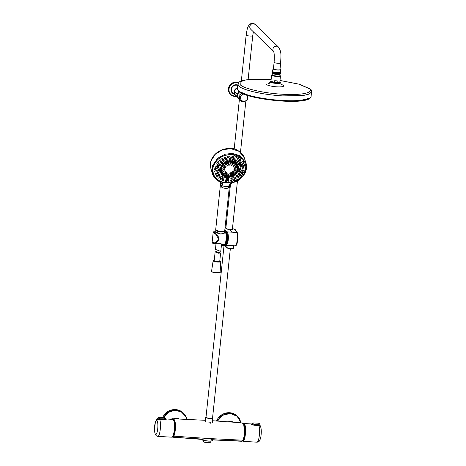 <?xml version="1.0" encoding="UTF-8"?>
<svg xmlns="http://www.w3.org/2000/svg" width="466" height="466" viewBox="0 0 466 466"><rect width="100%" height="100%" fill="white"/><g stroke="black" fill="none" stroke-linecap="round" stroke-linejoin="round"><path stroke-width="0.7" d="M175.402 418.841L174.925 418.823M178.088 418.957L177.156 418.526L177.575 418.934M175.216 418.666A5.936 5.656 -45.7 0 1 177.156 418.526M232.534 422.097L230.251 421.94M232.348 421.911A5.936 5.656 -45.7 0 1 232.901 422.12M172.49 436.84L173.515 435.832L174.832 430.106L174.82 422.895L173.329 419.61C175.641 421.316 174.494 437.626 171.814 437.16A8.901 2.062 -86.7 0 0 174.331 429.233A8.901 2.062 -86.7 0 0 173.23 419.575A8.901 2.062 -86.7 0 0 172.851 419.388L173.335 419.616M173.94 420.711A7.974 1.847 93.3 0 1 174.692 429.99A7.974 1.847 93.3 0 1 173.055 435.978M243.66 423.961L244.714 434.178L243.066 440.201C244.51 436.316 244.941 431.673 244.365 426.279C243.007 421.328 242.501 423.775 240.823 422.714L212.484 420.74L240.823 422.714M172.915 419.4L171.575 419.039L171.954 418.701L205.442 420.315L171.954 418.701C173.3 419.779 173.789 417.245 175.187 422.26C175.764 427.654 175.333 432.291 173.888 436.17L172.822 437.225L202.797 439.193L207.696 438.471L209.286 438.564L212.712 439.776L241.487 441.232M240.916 422.72L243.38 423.565C243.607 423.163 244.021 424.077 244.621 426.308C245.361 429.833 244.644 437.935 243.369 440.038L242.005 441.255L243.398 439.904M212.706 439.776L241.598 441.034M173.515 435.832L173.888 436.17L207.696 438.471L203.293 439.158M203.31 439.158L173.527 437.236M157.782 418.445L157.735 418.742L164.574 418.858L165.611 418.526A1.485 1.485 0 0 0 164.312 417.565A1.485 0.344 -86.7 0 0 164.242 417.588M157.747 418.748L157.706 418.637A1.485 1.485 0 0 1 159.267 417.274A1.485 0.344 -86.7 0 0 159.191 417.303M165.989 418.981L166.484 419.15L164.667 419.709L157.438 419.441L157.735 418.742M244.452 436.159A7.025 1.631 -86.7 0 0 244.883 428.837M243.526 423.664L243.974 423.536A8.901 2.062 93.3 0 1 244.504 423.879A8.901 2.062 93.3 0 1 245.431 433.724A8.901 2.062 93.3 0 1 242.943 441.302L256.923 442.182C259.952 441.908 259.923 440.067 260.878 436.636C261.607 431.743 261.368 428.079 260.168 425.644L253.935 425.225L251.25 424.241L251.78 423.973M253.487 422.982A1.485 0.344 93.3 0 1 253.591 422.924A1.485 1.485 0 0 0 252.263 423.594L253.854 424.322L259.976 424.852M203.03 439.193L201.498 439.257M212.531 439.747L241.237 441.209L212.636 439.723M174.004 437.19L202.588 439.292L173.556 437.236M173.538 437.242L202.71 439.45M272.884 72.894A3.431 0.658 6 0 0 272.948 72.987A3.431 0.658 6 0 0 276.425 73.855A3.431 0.658 6 0 0 279.664 73.611M272.756 72.847L272.459 73.08A3.885 0.746 6 0 0 272.371 73.214A3.885 0.746 6 0 0 272.459 73.401A3.885 0.746 6 0 0 276.618 74.409A3.885 0.746 6 0 0 280.095 74.03A3.885 0.746 6 0 0 280.037 73.878A3.885 0.746 6 0 0 280.008 73.844M272.371 73.214L272.202 74.81A3.885 0.746 6 0 0 272.26 74.962A3.885 0.746 6 0 0 272.295 74.991A3.885 0.746 6 0 0 276.07 75.964A3.885 0.746 6 0 0 279.839 75.754A3.885 0.746 6 0 0 279.932 75.62L280.095 74.03M271.136 79.558L246.077 79.837L240.124 81.865L240.24 84.748C243.864 88.715 264.135 93.27 282.524 94.243C301.129 95.425 314.043 92.804 309.465 88.779L298.991 84.177L279.984 80.484M238.86 91.353L251.902 96.678L275.109 100.51L297.885 101.099L309.808 98.175M280.311 75.76A4.45 0.85 -174 0 1 280.386 75.836A4.45 0.85 -174 0 1 280.439 75.911A4.45 0.85 -174 0 1 280.456 76.01A4.45 0.85 -174 0 1 276.449 76.441A4.45 0.85 -174 0 1 271.626 75.183A4.45 0.85 -174 0 1 271.608 75.078A4.45 0.85 -174 0 1 271.707 74.927A4.45 0.85 -174 0 1 271.806 74.863M279.95 75.457A4.299 0.827 -174 0 1 280.258 75.684A4.299 0.827 -174 0 1 276.449 76.267A4.299 0.827 -174 0 1 271.87 74.799A4.299 0.827 -174 0 1 272.22 74.642M270.263 81.375L270.991 80.933A4.45 0.85 6 0 0 271.008 81.032A4.45 0.85 6 0 0 274.556 82.15L277.072 82.36A4.45 0.85 6 0 0 279.845 81.859L280.462 82.447A5.138 0.984 -174 0 1 275.994 83.012A5.138 0.984 -174 0 1 270.367 81.672A5.138 0.984 -174 0 1 270.263 81.375L270.129 81.725A5.231 1.002 6 0 0 270.239 82.028A5.231 1.002 6 0 0 275.971 83.391A5.231 1.002 6 0 0 280.52 82.82L281.627 84.754M274.713 80.682L277.229 80.886L274.713 80.682L274.556 82.15M277.229 80.886L277.072 82.36M236.74 96.328A7.136 6.809 -45.7 0 1 235.015 96.445A7.136 6.809 -45.7 0 1 230.746 94.586L230.39 94.237A7.136 6.809 -45.7 0 1 229.097 86.385A7.136 6.809 -45.7 0 1 236.105 82.156A7.136 6.809 -45.7 0 1 238.417 82.709M208.384 422.045A3.524 0.676 6 0 0 209.63 422.161A3.524 0.676 6 0 0 210.778 422.184L210.667 423.233M224.006 245.867L221.315 245.53L226.703 244.697C228.736 242.891 228.957 233.047 227 231.893L224.781 230.187M225.428 232.452L226.412 232.441L227 231.893L236.926 232.47L235.085 229.627L232.47 228.468L235.464 229.843A0.594 0.571 142.8 0 0 235.085 229.627M225.369 232.866L226.482 232.499C228.375 233.81 227.932 243.386 225.899 244.347L220.96 244.9M226.412 232.441L225.556 233.047M225.113 244.009L225.387 244.475L224.991 244.097M226.482 232.522L227.49 235.08L226.756 243.112L225.387 244.475L224.845 244.178M225.037 227.769L225.911 227.711L225.037 227.746M232.4 229.144L229.866 229.831L225.835 228.427M225.806 228.719L229.86 229.825A908.001 210.382 93.3 0 1 231.975 232.062M221.385 245.658L223.995 245.955L221.385 245.664M227.082 245.279L227.769 245.267C230.554 244.959 232.656 245.081 234.078 245.634L233.757 245.745M223.89 245.617L227.006 245.285M237.421 233.082L236.926 232.47L237.421 233.082L237.532 240.374L236.192 245.174M233.396 246.199L236.163 245.25C237.171 243.38 237.776 233.559 236.926 232.47M225.433 244.12L226.558 242.967L227.49 235.08M226.756 243.112L226.558 242.967A5.936 1.375 93.3 0 0 227.274 235.173L226.459 232.895A5.749 1.334 -86.7 0 1 227.029 239.256A5.749 1.334 -86.7 0 1 225.433 244.108M224.251 232.534L224.309 232.656C225.16 232.72 223.954 233.181 220.686 234.054L215.537 231.783L213.737 231.73L216.043 233.833C217.599 235.155 218.641 236.938 219.166 239.18C216.859 242.6 214.744 244.027 212.822 243.444L224.449 244.254A5.953 1.381 -86.7 0 0 226.126 238.959A5.953 1.381 -86.7 0 0 225.398 232.505A5.953 1.381 -86.7 0 0 225.142 232.377L225.736 232.662C227.478 235.336 226.534 244.609 224.449 244.254M225.142 232.377L224.56 232.435C224.833 234.689 217.418 234.235 215.892 231.917L215.706 232.342M218.839 239.151L215.688 234.13L213.195 232.208L212.152 242.186L214.651 242.873L219.166 239.18M230.856 248.506L230.711 248.879L227.396 248.034L226.913 247.458C227.472 247.982 228.789 248.331 230.856 248.506C232.819 248.564 233.641 248.343 233.32 247.83M227.396 248.034L226.907 247.458L227.21 245.273M227 247.819C227.961 248.5 229.202 248.85 230.711 248.879C232.75 248.844 233.658 248.57 233.437 248.069L233.781 245.559M228.957 187.588L229.895 184.402L229.348 186.779L228.154 188.136L225.678 188.491L222.882 187.827L222.975 185.963L222.171 183.406L218.583 181.006L212.374 173.55L212.525 165.628L217.651 158.254L225.27 154.194L232.179 153.401L240.031 155.714L245.972 162.972L246.269 169.379L243.567 175.286L234.223 182.13L230.216 183.878L230.198 182.8L234.48 181.932M219.119 181.251L219.265 180.936C214.139 177.82 212.03 173.416 212.921 167.731C215.636 159.127 222.055 154.689 232.179 154.421C241.959 155.848 246.462 160.921 245.693 169.641C244.306 175.298 240.497 179.352 234.252 181.804M244.225 157.753C244.586 156.279 237.753 147.739 230.536 148.462C223.167 148.322 217.342 151.054 213.067 156.663C211.255 159.296 210.352 162.086 210.358 165.028L210.818 168.267L210.982 161.05L215.111 154.397L222.218 149.889L230.623 148.596L239.163 151.351L244.225 157.747L245.972 162.972M224.396 230.938C224.717 231.474 223.616 231.701 221.1 231.602L215.834 230.309M227.449 182.922L239.431 178.961L245.699 169.205L242.722 159.156L232.167 154.485C222.078 154.753 215.688 159.168 212.997 167.737C212.228 176.422 216.713 181.472 226.453 182.888M220.511 184.641L220.459 185.666L221.694 187.169L222.882 187.827M220.214 181.583L220.395 185.043M221.554 183.726L222.241 183.499M222.975 185.963C224.996 186.732 226.843 186.843 228.503 186.284L228.154 188.136M222.171 183.406L222.83 182.369L230.198 182.8M228.503 186.284L230.216 183.878M219.265 180.936L222.83 182.369M220.43 181.973L221.694 187.169M234.276 182.189C229.476 183.79 230.239 184.28 229.895 184.402L230.414 183.75M227.187 176.509L226.732 176.061L227.192 175.828L228.835 175.921C233.379 175.461 236.221 173.305 237.363 169.443C237.742 165.203 235.551 162.739 230.798 162.046C225.876 162.174 222.754 164.335 221.437 168.517C221.024 172.42 222.94 174.855 227.192 175.828L225.835 182.614C226.82 182.323 227.268 180.301 227.169 176.562L226.732 176.061C216.888 174.674 220.931 160.607 230.851 161.655C240.969 161.778 239.297 175.991 229.144 176.206L228.73 176.602L227.338 176.334M227.437 175.799L227.414 176.317C227.554 180.528 227.059 182.684 225.946 182.788L225.847 182.748M228.608 175.863L228.561 176.381C228.532 180.587 228.043 182.742 227.105 182.853M228.73 176.602L229.144 176.206L228.73 176.602L229.144 176.206L228.835 175.921L228.631 176.41M229.126 176.305L228.62 177.022M225.835 182.614L225.294 182.311L226.517 176.643C215.682 175.187 220.034 159.71 230.955 160.846C242.064 160.991 240.182 176.602 229.01 176.783L228.719 178.14M228.678 176.789L229.08 176.439C239.681 176.253 241.452 161.405 230.891 161.283C220.523 160.188 216.352 174.89 226.627 176.299L226.68 176.16M227.059 176.929L226.517 176.643L226.627 176.299L227.123 176.696M228.724 176.649C228.672 180.383 228.229 182.398 227.391 182.701M233.216 156.127A0.746 0.635 -20.1 0 1 232.971 157.426A0.746 0.635 -20.1 0 1 233.216 156.127M235.79 156.745A0.746 0.635 -20.9 0 1 235.546 158.044A0.746 0.635 -20.9 0 1 235.79 156.745M238.12 157.799A0.746 0.629 -21.6 0 1 237.876 159.092A0.746 0.629 -21.6 0 1 238.12 157.799M240.112 159.25A0.746 0.629 -22.1 0 1 239.868 160.537A0.746 0.629 -22.1 0 1 240.112 159.25M240.858 161.65A0.746 0.623 -22.4 0 1 242.297 161.708A0.746 0.623 -22.4 0 1 240.858 161.65M241.976 163.712A0.746 0.617 -22.4 0 1 243.409 163.758A0.746 0.617 -22.4 0 1 241.976 163.712M242.576 165.96A0.746 0.617 -22.3 0 1 244.009 166.007A0.746 0.617 -22.3 0 1 242.576 165.96M234.235 158.038A0.746 0.635 -20.2 0 1 233.99 159.331A0.746 0.635 -20.2 0 1 234.235 158.038M215.985 243.817L215.443 249.694C216.41 249.205 221.455 252.432 220.773 250.749M217.674 252.619L216.306 251.512L215.251 251.92L218.356 253.219L220.511 252.916L217.249 252.275M220.604 253.108L219.731 261.385A2.779 0.536 -174 0 1 217.307 261.659A2.779 0.536 -174 0 1 214.296 260.966A2.779 0.536 -174 0 1 214.203 260.803L215.158 251.704M186.878 419.353L185.829 416.546L181.257 411.822L174.779 410.29L168.29 412.398L163.688 417.53M162.71 417.472A12.978 12.378 -45.7 0 1 183.278 412.946L185.911 416.324M216.562 420.996A12.978 12.378 -45.7 0 1 237.293 416.091L241.079 422.732M240.945 422.72L237.153 416.295L230.227 413.453L222.748 415.27L217.517 421.06M207.417 442.694A3.227 0.617 6 0 0 209.904 442.391M207.457 442.554A3.413 0.652 6 0 0 210.119 442.193C210.708 442.479 209.805 442.648 207.411 442.7C204.83 442.455 203.473 442.048 203.333 441.483A3.413 0.652 6 0 0 207.457 442.554M203.496 441.716A3.227 0.617 6 0 0 207.399 442.694M209.286 438.564L243.066 440.201M207.696 438.471L209.263 438.576L212.345 439.677M164.667 419.709L164.574 418.858A1.485 0.344 -86.7 0 0 164.376 417.6A1.485 0.344 -86.7 0 0 164.312 417.565L159.267 417.274A1.485 0.344 -86.7 0 1 159.331 417.303A1.485 0.344 -86.7 0 1 159.535 418.55L159.646 419.394M156.908 420.425A7.066 1.637 -86.7 0 0 154.671 425.912A7.066 1.637 -86.7 0 0 155.487 434.242A7.066 1.637 -86.7 0 0 157.724 428.761A7.066 1.637 -86.7 0 0 156.908 420.425M159.599 418.55L159.692 419.394A8.965 2.08 93.3 0 1 160.257 429.501A8.965 2.08 93.3 0 1 157.828 436.409L171.814 437.16M173.404 419.779A8.714 2.021 93.3 0 1 174.529 428.405A8.714 2.021 93.3 0 1 172.414 436.84M256.923 442.182A8.965 2.08 -86.7 0 0 259.323 435.617A8.965 2.08 -86.7 0 0 258.915 425.487L258.834 424.602M258.543 423.262A1.485 0.344 93.3 0 1 258.636 423.215A1.485 0.344 93.3 0 1 258.723 423.274A1.485 0.344 93.3 0 1 258.898 424.602L258.962 425.493M260.168 425.644L260.016 424.91A1.485 1.485 0 0 0 258.636 423.215L253.591 422.924A1.485 0.344 93.3 0 1 253.679 422.982A1.485 0.344 93.3 0 1 253.854 424.322L253.935 425.225M242.6 441.063A8.714 2.021 -86.7 0 0 245.174 434.067A8.714 2.021 -86.7 0 0 244.3 424.048A8.714 2.021 -86.7 0 0 243.607 423.734M201.516 439.269L201.498 439.461A5.621 1.078 6 0 0 208.168 440.958A5.621 1.078 6 0 0 212.548 440.37L212.741 439.916L241.079 441.226M208.11 441.098A5.435 1.043 -174 0 1 201.661 439.648L201.277 439.246M212.298 440.638A5.435 1.043 -174 0 1 208.127 441.098C204.83 440.859 202.64 440.358 201.551 439.601L201.178 439.234M280.322 69.446A3.74 0.716 -174 0 1 280.41 69.585A3.74 0.716 -174 0 1 277.159 69.993A3.74 0.716 -174 0 1 273.064 69.02A3.74 0.716 -174 0 1 272.989 68.805A3.74 0.716 -174 0 1 273.204 68.63M280.019 69.201A3.594 0.687 6 0 1 280.2 69.329A3.594 0.687 6 0 1 277.48 69.877A3.594 0.687 6 0 1 273.216 68.921A3.594 0.687 6 0 1 273.455 68.508L272.097 71.094A4.386 0.839 6 0 0 272.185 71.35A4.386 0.839 6 0 0 276.99 72.492A4.386 0.839 6 0 0 280.806 72.009L280.823 72.527A4.45 0.85 -174 0 1 276.833 72.964A4.45 0.85 -174 0 1 272.074 71.811A4.45 0.85 -174 0 1 271.969 71.601L271.917 72.137A4.45 0.85 6 0 0 272.022 72.347A4.45 0.85 6 0 0 276.781 73.5A4.45 0.85 6 0 0 280.765 73.063C282.07 73.873 273.991 73.972 272.062 72.463L271.917 72.137M280.567 73.284A4.299 0.827 -174 0 1 276.513 73.593A4.299 0.827 -174 0 1 272.15 72.504M273.647 51.598L250.679 29.207A3.303 3.146 -45.7 0 1 253.323 23.62A3.303 3.146 -45.7 0 1 255.286 24.477L278.441 47.054A3.303 3.146 -45.7 0 0 273.303 48.01A3.303 3.146 -45.7 0 0 273.629 51.563M253.353 31.81L252.729 35.713A3.303 0.635 -174 0 1 250.155 36.057A3.303 0.635 -174 0 1 246.24 35.177A3.303 0.635 -174 0 1 246.165 35.02L241.353 80.804M273.833 51.778L273.6 51.499C274.305 53.031 274.474 56.619 274.107 62.263A3.303 0.635 6 0 0 274.189 62.421A3.303 0.635 6 0 0 278.103 63.3A3.303 0.635 6 0 0 280.672 62.957L279.961 69.743M311.474 91.93L309.296 94.05L303.261 95.513L282.67 95.891C263.593 94.883 242.57 90.159 238.808 86.041L237.957 84.2L237.351 88.808A37.082 7.106 6 0 0 238.219 90.59A37.082 7.106 6 0 0 282.215 100.47A37.082 7.106 6 0 0 311.107 96.561L311.474 91.93C311.48 90.363 311.137 89.42 310.449 89.093L299.487 84.241L279.99 80.455M266.569 84.515A8.72 1.672 6 0 0 276.915 86.839A8.72 1.672 6 0 0 283.503 85.505A8.72 1.672 6 0 0 281.336 84.492M271.113 81.212A4.328 0.827 6 0 0 271.719 81.626L270.991 80.927A4.957 0.949 6 0 0 270.56 81.55A4.957 0.949 6 0 0 276.437 82.872A4.957 0.949 6 0 0 280.183 82.109A4.957 0.949 6 0 0 279.839 81.876L278.983 82.389A4.328 0.827 6 0 0 279.699 82.045M280.346 82.255A5.138 0.984 -174 0 1 280.462 82.447L280.52 82.82M276.53 82.482A4.328 0.827 6 0 0 278.983 82.389L278.179 82.54M272.476 81.94L271.719 81.626A4.328 0.827 6 0 0 275.068 82.36M237.765 85.499A4.543 4.334 134.3 0 0 232.68 92.845L235.313 95.414A4.543 4.334 -45.7 0 1 237.456 87.893M236.751 96.328L235.01 96.45L230.746 94.586A7.136 6.809 -45.7 0 1 229.458 86.734A7.136 6.809 -45.7 0 1 236.466 82.511A7.136 6.809 -45.7 0 1 238.324 82.878M233.88 94.016A4.91 4.683 -45.7 0 1 236.274 84.719A4.91 4.683 -45.7 0 1 237.823 85.08M238.231 83.07A6.955 6.629 134.3 0 0 236.483 82.727A6.955 6.629 134.3 0 0 229.022 89.123A6.955 6.629 134.3 0 0 235.056 96.299A6.955 6.629 134.3 0 0 236.512 96.229M237.398 88.394A4.171 3.978 134.3 0 0 237.31 96.177M237.375 96.509A4.543 4.334 -45.7 0 1 235.313 95.414L237.375 96.514M243.456 94.05A3.734 3.559 134.3 0 0 243.695 101.256A3.734 3.559 134.3 0 0 247.021 95.32M238.522 98.542L237.276 95.087L239.14 91.773A4.543 4.334 134.3 0 0 238.522 98.542L239.396 99.398M243.409 101.85A4.543 4.334 -45.7 0 1 242.07 93.45M212.263 422.843L212.758 418.136A3.524 0.676 -174 0 1 210.015 418.509A3.524 0.676 -174 0 1 205.751 417.396L206.007 417.087M206.001 417.146A3.338 0.641 6 0 0 209.991 418.287A3.338 0.641 6 0 0 212.566 417.839M224.664 231.101L226.383 232.569M229.866 229.831L232.487 229.639M226.167 233.379A5.033 1.165 93.3 0 1 226.278 233.46A5.033 1.165 93.3 0 1 226.907 238.685A5.033 1.165 93.3 0 1 225.585 243.38M225.899 233.087A5.388 1.247 93.3 0 1 226.558 238.895A5.388 1.247 93.3 0 1 225.061 243.73M215.688 234.13L216.043 233.833M225.148 245.559L226.907 247.458M225.031 245.704A0.553 0.53 -42.9 0 1 224.95 245.588A0.553 0.553 0 0 0 225.031 245.704L227.024 247.854M221.158 231.462A4.543 0.868 6 0 0 224.699 230.985C224.857 231.445 223.663 231.649 221.111 231.608C217.412 231.218 215.595 230.687 215.665 230.035A4.543 0.868 6 0 0 221.158 231.462M223.435 167.614A0.746 0.635 -12.1 0 1 221.973 167.48A0.746 0.635 -12.1 0 1 223.435 167.614M224.67 165.663A0.746 0.641 -13.6 0 1 223.208 165.535A0.746 0.641 -13.6 0 1 224.67 165.663M225.713 164.714A0.746 0.647 -15.7 0 1 225.958 163.415A0.746 0.647 -15.7 0 1 225.713 164.714M228.043 163.776A0.746 0.647 -18 0 1 228.282 162.471A0.746 0.647 -18 0 1 228.043 163.776M230.524 163.549A0.746 0.641 -20.3 0 1 230.763 162.238A0.746 0.641 -20.3 0 1 230.524 163.549M232.849 164.055A0.746 0.641 -22.1 0 1 233.087 162.75A0.746 0.641 -22.1 0 1 232.849 164.055M234.748 165.238A0.746 0.629 -23.3 0 1 234.992 163.939A0.746 0.629 -23.3 0 1 234.748 165.238M236.833 166.327A0.746 0.623 -23.7 0 1 235.394 166.286A0.746 0.623 -23.7 0 1 236.833 166.327M237.264 168.372A0.746 0.612 -23.4 0 1 235.825 168.331A0.746 0.612 -23.4 0 1 237.264 168.372M225.596 167.224A0.751 0.635 -14.1 0 1 224.134 167.108A0.751 0.635 -14.1 0 1 225.596 167.224M226.523 166.106A0.751 0.641 -16 0 1 226.773 164.813A0.751 0.641 -16 0 1 226.523 166.106M228.946 165.226A0.751 0.641 -18.4 0 1 229.185 163.921A0.751 0.641 -18.4 0 1 228.946 165.226M231.445 165.372A0.751 0.635 -20.5 0 1 231.689 164.067A0.751 0.635 -20.5 0 1 231.445 165.372M233.454 166.508A0.751 0.629 -21.8 0 1 233.699 165.214A0.751 0.629 -21.8 0 1 233.454 166.508M235.359 167.76A0.751 0.617 -22.1 0 1 233.915 167.708A0.751 0.617 -22.1 0 1 235.359 167.76M223.872 168.733A0.751 0.629 -13 0 1 224.606 169.764A0.751 0.629 -13 0 1 223.488 169.671A0.751 0.629 -13 0 1 223.872 168.733M234.252 169.356A0.751 0.612 -21.3 0 1 234.975 170.34A0.751 0.612 -21.3 0 1 233.868 170.3A0.751 0.612 -21.3 0 1 234.252 169.356M228.025 175.822L227.99 176.34M231.322 158.9A0.746 0.635 -19.4 0 1 231.567 157.607A0.746 0.635 -19.4 0 1 231.322 158.9M222.835 180.645A0.746 0.606 -14.4 0 1 223.097 179.422A0.746 0.606 -14.4 0 1 222.835 180.645M220.505 179.591A0.746 0.606 -13.7 0 1 220.768 178.367A0.746 0.606 -13.7 0 1 220.505 179.591M218.513 178.146A0.746 0.612 -13.2 0 1 218.775 176.917A0.746 0.612 -13.2 0 1 218.513 178.146M217.785 175.804A0.746 0.612 -12.8 0 1 216.329 175.688A0.746 0.612 -12.8 0 1 217.785 175.804M216.673 173.748A0.746 0.617 -12.6 0 1 215.21 173.632A0.746 0.617 -12.6 0 1 216.673 173.748M216.073 171.505A0.746 0.623 -12.5 0 1 214.61 171.383A0.746 0.623 -12.5 0 1 216.073 171.505M216.008 169.152A0.746 0.623 -12.7 0 1 214.546 169.03A0.746 0.623 -12.7 0 1 216.008 169.152M216.486 166.787A0.746 0.629 -13 0 1 215.024 166.665A0.746 0.629 -13 0 1 216.486 166.787M217.482 164.498A0.746 0.635 -13.6 0 1 216.02 164.376A0.746 0.635 -13.6 0 1 217.482 164.498M218.962 162.366A0.746 0.635 -14.3 0 1 217.5 162.25A0.746 0.635 -14.3 0 1 218.962 162.366M220.867 160.485A0.746 0.635 -15.2 0 1 219.41 160.374A0.746 0.635 -15.2 0 1 220.867 160.485M222.276 159.512A0.746 0.641 -16.1 0 1 222.521 158.224A0.746 0.641 -16.1 0 1 222.276 159.512M224.798 158.329A0.746 0.641 -17.1 0 1 225.043 157.036A0.746 0.641 -17.1 0 1 224.798 158.329M227.495 157.572A0.746 0.641 -18.2 0 1 227.734 156.279A0.746 0.641 -18.2 0 1 227.495 157.572M230.251 157.269A0.746 0.641 -19.2 0 1 230.495 155.97A0.746 0.641 -19.2 0 1 230.251 157.269M222.34 176.736A0.746 0.612 -14.5 0 1 222.602 175.501A0.746 0.612 -14.5 0 1 222.34 176.736M221.338 174.511A0.746 0.612 -14.1 0 1 219.888 174.406A0.746 0.612 -14.1 0 1 221.338 174.511M219.655 170.084A0.746 0.623 -13.9 0 1 218.199 169.974A0.746 0.623 -13.9 0 1 219.655 170.084M221 165.296A0.746 0.629 -14.7 0 1 219.544 165.185A0.746 0.629 -14.7 0 1 221 165.296M224.134 162.127A0.746 0.635 -16.5 0 1 224.385 160.846A0.746 0.635 -16.5 0 1 224.134 162.127M226.779 161.003A0.746 0.635 -17.6 0 1 227.024 159.716A0.746 0.635 -17.6 0 1 226.779 161.003M229.604 160.502A0.746 0.635 -18.6 0 1 229.849 159.215A0.746 0.635 -18.6 0 1 229.604 160.502M222.719 163.205A0.746 0.629 -15.5 0 1 221.263 163.1A0.746 0.629 -15.5 0 1 222.719 163.205M219.952 167.644A0.746 0.623 -14.2 0 1 218.496 167.533A0.746 0.623 -14.2 0 1 219.952 167.644M224.711 177.855A0.746 0.606 -15.2 0 1 224.973 176.626A0.746 0.606 -15.2 0 1 224.711 177.855M220.127 172.432A0.746 0.617 -13.8 0 1 218.676 172.321A0.746 0.617 -13.8 0 1 220.127 172.432M222.457 178.728A0.746 0.606 -14.4 0 1 222.719 177.499A0.746 0.606 -14.4 0 1 222.457 178.728M220.319 177.4A0.746 0.612 -13.8 0 1 220.581 176.165A0.746 0.612 -13.8 0 1 220.319 177.4M219.503 175.088A0.746 0.617 -13.4 0 1 218.047 174.983A0.746 0.617 -13.4 0 1 219.503 175.088M218.373 173.026A0.746 0.617 -13.2 0 1 216.917 172.909A0.746 0.617 -13.2 0 1 218.373 173.026M217.843 170.737A0.746 0.623 -13.2 0 1 216.387 170.62A0.746 0.623 -13.2 0 1 217.843 170.737M217.948 168.354A0.746 0.629 -13.4 0 1 216.492 168.238A0.746 0.629 -13.4 0 1 217.948 168.354M218.676 165.989A0.746 0.629 -13.9 0 1 217.214 165.873A0.746 0.629 -13.9 0 1 218.676 165.989M219.993 163.776A0.746 0.635 -14.5 0 1 218.531 163.659A0.746 0.635 -14.5 0 1 219.993 163.776M221.822 161.813A0.746 0.635 -15.4 0 1 220.366 161.702A0.746 0.635 -15.4 0 1 221.822 161.813M223.231 160.811A0.746 0.635 -16.3 0 1 223.476 159.523A0.746 0.635 -16.3 0 1 223.231 160.811M225.8 159.657A0.746 0.635 -17.4 0 1 226.045 158.37A0.746 0.635 -17.4 0 1 225.8 159.657M228.544 159.011A0.746 0.635 -18.4 0 1 228.789 157.718A0.746 0.635 -18.4 0 1 228.544 159.011M230.915 173.847A0.751 0.6 -17.7 0 1 231.177 172.618A0.751 0.6 -17.7 0 1 230.915 173.847M233.932 171.925A0.751 0.606 -19.7 0 1 232.487 171.872A0.751 0.606 -19.7 0 1 233.932 171.925M225.34 171.453A0.751 0.617 -13 0 1 223.878 171.342A0.751 0.617 -13 0 1 225.34 171.453M226.057 173.568A0.751 0.612 -14 0 1 226.319 172.333A0.751 0.612 -14 0 1 226.057 173.568M228.381 174.226A0.751 0.606 -15.7 0 1 228.643 172.997A0.751 0.606 -15.7 0 1 228.381 174.226M230.524 175.507A0.746 0.594 -17 0 1 230.792 174.29A0.746 0.594 -17 0 1 230.524 175.507M232.854 174.575A0.746 0.594 -19 0 1 233.117 173.346A0.746 0.594 -19 0 1 232.854 174.575M235.598 172.443A0.746 0.6 -20.8 0 1 234.159 172.403A0.746 0.6 -20.8 0 1 235.598 172.443M236.833 170.498A0.746 0.606 -22.4 0 1 235.4 170.457A0.746 0.606 -22.4 0 1 236.833 170.498M223.01 169.735A0.746 0.629 -11.3 0 1 221.542 169.607A0.746 0.629 -11.3 0 1 223.01 169.735M223.441 171.779A0.746 0.617 -11.3 0 1 221.979 171.651A0.746 0.617 -11.3 0 1 223.441 171.779M223.82 174.045A0.746 0.612 -12.1 0 1 224.082 172.822A0.746 0.612 -12.1 0 1 223.82 174.045M225.719 175.228A0.746 0.6 -13.4 0 1 225.987 174.01A0.746 0.6 -13.4 0 1 225.719 175.228M228.049 175.734A0.746 0.6 -15.1 0 1 228.317 174.523A0.746 0.6 -15.1 0 1 228.049 175.734M232.068 179.288A0.746 0.6 -17.4 0 1 232.33 178.059A0.746 0.6 -17.4 0 1 232.068 179.288M234.683 178.233A0.746 0.6 -18.3 0 1 234.946 176.998A0.746 0.6 -18.3 0 1 234.683 178.233M237.864 176.136A0.746 0.606 -19.2 0 1 236.425 176.078A0.746 0.606 -19.2 0 1 237.864 176.136M239.792 174.243A0.746 0.606 -20 0 1 238.353 174.185A0.746 0.606 -20 0 1 239.792 174.243M241.219 172.07A0.746 0.606 -20.7 0 1 239.78 172.018A0.746 0.606 -20.7 0 1 241.219 172.07M242.064 169.723A0.746 0.612 -21.3 0 1 240.625 169.676A0.746 0.612 -21.3 0 1 242.064 169.723M242.297 167.335A0.746 0.617 -21.6 0 1 240.858 167.282A0.746 0.617 -21.6 0 1 242.297 167.335M241.895 165.016A0.746 0.617 -21.8 0 1 240.45 164.964A0.746 0.617 -21.8 0 1 241.895 165.016M240.881 162.902A0.746 0.623 -21.7 0 1 239.437 162.844A0.746 0.623 -21.7 0 1 240.881 162.902M238.464 161.696A0.746 0.629 -21.5 0 1 238.709 160.409A0.746 0.629 -21.5 0 1 238.464 161.696M236.413 160.275A0.746 0.629 -20.9 0 1 236.658 158.988A0.746 0.629 -20.9 0 1 236.413 160.275M230.251 178.181A0.746 0.606 -16.9 0 1 230.513 176.946A0.746 0.606 -16.9 0 1 230.251 178.181M233.012 177.36A0.746 0.606 -17.9 0 1 233.274 176.125A0.746 0.606 -17.9 0 1 233.012 177.36M240.427 168.809A0.746 0.612 -20.8 0 1 238.988 168.756A0.746 0.612 -20.8 0 1 240.427 168.809M239.489 164.16A0.746 0.623 -21.1 0 1 238.044 164.102A0.746 0.623 -21.1 0 1 239.489 164.16M236.338 175.362A0.746 0.606 -18.8 0 1 234.899 175.303A0.746 0.606 -18.8 0 1 236.338 175.362M238.353 173.469A0.746 0.606 -19.6 0 1 236.909 173.41A0.746 0.606 -19.6 0 1 238.353 173.469M239.745 171.226A0.746 0.612 -20.3 0 1 238.307 171.173A0.746 0.612 -20.3 0 1 239.745 171.226M240.34 166.397A0.746 0.617 -21.1 0 1 238.901 166.339A0.746 0.617 -21.1 0 1 240.34 166.397M237.095 162.879A0.746 0.623 -20.8 0 1 237.34 161.597A0.746 0.623 -20.8 0 1 237.095 162.879M234.957 161.481A0.746 0.629 -20.3 0 1 235.202 160.193A0.746 0.629 -20.3 0 1 234.957 161.481M232.4 160.665A0.746 0.629 -19.5 0 1 232.645 159.378A0.746 0.629 -19.5 0 1 232.4 160.665M230.886 181.111A0.746 0.6 -16.9 0 1 231.153 179.888A0.746 0.6 -16.9 0 1 230.886 181.111M233.583 180.354A0.746 0.6 -17.8 0 1 233.845 179.125A0.746 0.6 -17.8 0 1 233.583 180.354M236.105 179.171A0.746 0.6 -18.7 0 1 236.367 177.942A0.746 0.6 -18.7 0 1 236.105 179.171M239.215 177.022A0.746 0.6 -19.5 0 1 237.776 176.969A0.746 0.6 -19.5 0 1 239.215 177.022M241.12 175.14A0.746 0.606 -20.3 0 1 239.681 175.094A0.746 0.606 -20.3 0 1 241.12 175.14M242.6 173.014A0.746 0.606 -21 0 1 241.167 172.968A0.746 0.606 -21 0 1 242.6 173.014M243.596 170.725A0.746 0.612 -21.6 0 1 242.163 170.678A0.746 0.612 -21.6 0 1 243.596 170.725M244.073 168.354A0.746 0.612 -22.1 0 1 242.64 168.308A0.746 0.612 -22.1 0 1 244.073 168.354M224.21 232.819L224.431 231.334A4.311 0.827 -174 0 1 220.54 231.748A4.311 0.827 -174 0 1 215.95 230.629A4.311 0.827 -174 0 1 215.857 230.431L215.77 231.841M220.773 261.659L219.783 260.919A3.658 0.699 -174 0 1 220.482 261.263A3.658 0.699 -174 0 1 217.925 261.869A3.658 0.699 -174 0 1 213.451 260.925A3.658 0.699 -174 0 1 214.249 260.348L213.125 260.855A3.845 0.74 6 0 0 213.259 261.088A3.845 0.74 6 0 0 217.436 262.049A3.845 0.74 6 0 0 220.773 261.659L220.133 272.208A4.311 0.827 -174 0 1 216.387 272.639A4.311 0.827 -174 0 1 211.71 271.562A4.311 0.827 -174 0 1 211.558 271.305L211.768 271.725C213.434 273.029 221.379 273.128 220.133 272.208M211.867 271.76A4.124 0.792 6 0 0 216.183 272.779A4.124 0.792 6 0 0 219.911 272.435M163.292 417.507L167.148 412.76L172.665 410.208L178.624 410.418L183.686 413.348L185.922 416.342L187.023 419.359M173.964 418.783A6.029 5.749 -45.7 0 1 179.305 419.01M217.133 421.031L220.919 416.103L226.482 413.4L232.54 413.54L237.707 416.493L239.303 418.41L241.091 422.738M228.317 421.794A6.029 5.749 -45.7 0 1 233.315 422.155M210.119 442.193L210.23 441.127M203.333 441.483L203.444 440.405M171.948 418.701L171.29 419.295M172.304 437.003L172.822 437.225M241.493 441.232L242.005 441.255M157.694 418.713L156.71 419.394L155.382 421.992L154.508 429.576L155.137 434.027L156.139 435.675L157.828 436.409M172.851 419.388L165.948 418.957M165.611 418.526L166.036 419.004L165.302 418.917M242.297 440.894L242.943 441.302M252.263 423.594L251.727 423.99L253.038 424.025M243.974 423.536L251.832 423.955M208.116 441.098C211.809 440.987 213.282 440.749 212.548 440.37M280.019 69.184L280.806 72.009M272.097 71.094L271.969 71.601M279.798 73.587L280.037 73.878M280.765 73.063L280.823 72.527M255.286 24.477L252.683 23.3C250.76 23.283 249.281 24.308 248.244 26.37C247.673 26.818 246.98 29.702 246.165 35.02M240.13 92.437L239.757 95.961M239.507 98.378L234.171 149.143M230.542 183.662L225.777 229.016M224.018 245.722L205.984 417.338M274.107 62.263L273.396 69.05M280.672 62.957C280.759 56.462 282.006 52.303 278.441 47.054M252.729 35.713L248.133 79.447M245.827 101.355L240.468 152.347M240.112 155.76L240.002 156.821M237.503 180.546L232.342 229.703M230.326 248.85L212.548 418.025M311.107 96.561C309.593 106.411 245.757 99.409 238.423 91.161L237.351 88.808M269.482 83.263L268.579 83.408L270.129 81.725M271.136 79.529L253.446 79.063L242.972 80.327L239.134 81.934L237.957 84.2M270.991 80.927L271.608 75.078M279.845 81.859L280.456 76.01M237.433 94.243L235.062 91.936M240.706 100.668L243.45 101.873L247.434 99.974L248.029 95.635M212.758 418.136L212.572 417.775M205.256 422.103L205.751 417.396M223.791 245.757L227.047 245.285L233.984 245.46M235.464 229.843L237.357 232.761L237.724 234.748C237.986 237.654 237.165 244.335 236.728 244.761L235.982 245.64L233.513 246.194M226.22 233.542L226.325 233.6C227.67 233.716 226.406 244.848 225.66 243.223M215.857 243.811C215.385 243.98 219.387 243.456 220.733 243.77L222.649 244.196M213.737 231.73L213.195 232.208M213.282 243.596L212.152 242.186M234.247 182.2C238.994 180.697 242.687 177.47 245.32 172.502C247.825 165.698 245.792 163.176 245.978 162.978M229.342 186.843L224.699 230.985M220.389 185.066L215.665 230.035M210.818 168.267L212.374 173.55C212.094 173.725 215.199 179.993 218.915 181.297M218.851 181.262L220.744 182.299M227.286 182.946C228.515 181.245 228.992 179.13 228.73 176.597L228.742 176.532M227.286 182.952L226.15 182.882M224.431 231.334L224.286 230.973M220.832 250.918L221.566 243.951M213.125 260.855L211.558 271.305M217.296 252.362L216.906 252.042"/></g></svg>
